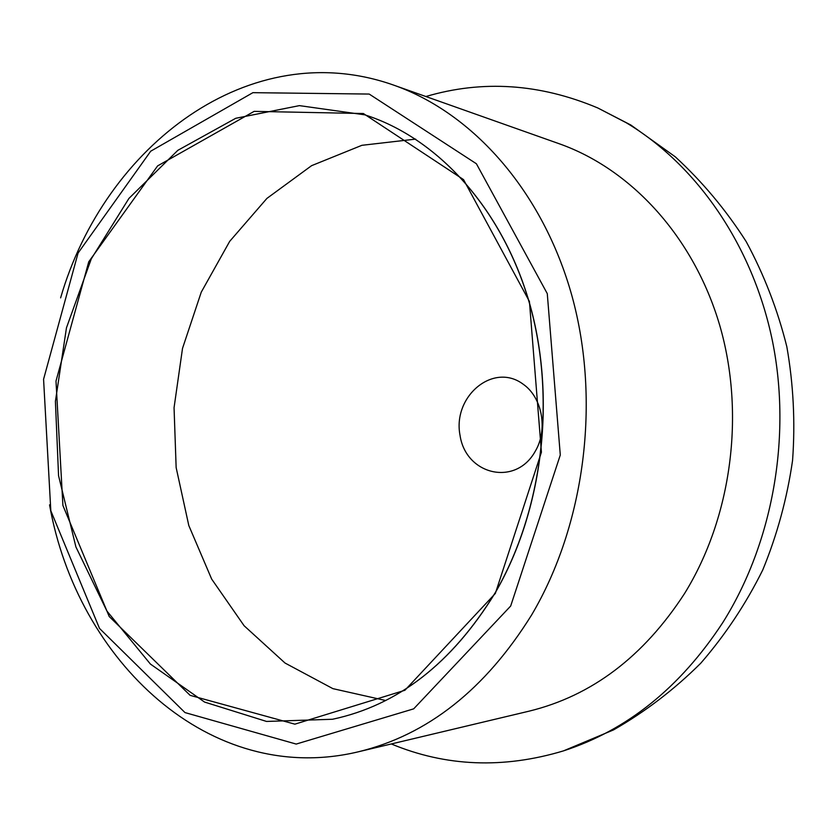 <?xml version="1.0" encoding="UTF-8"?>
<svg xmlns="http://www.w3.org/2000/svg" width="836" height="836" viewBox="0 0 836 836"><rect width="100%" height="100%" fill="white"/><g stroke="black" fill="none" stroke-linecap="round" stroke-linejoin="round"><path stroke-width="1.25" d="M510.691 606.016L560.287 455.003L547.277 293.624L476.395 163.751L369.188 94.06L252.89 92.671L150.699 151.211L78.072 253.068L43.577 379.262L50.818 510.765L99.515 628.442L184.996 712.585L296.195 744.071L413.684 708.844L510.691 606.016M49.554 504.86C77.163 660.764 209.784 787.439 358.508 751.763C427.645 734.969 485.361 689.366 531.623 614.962C584.855 524.977 600.906 401.186 572.054 296.278C542.951 191.339 472.883 113.059 394.101 85.272C250.016 33.962 104.657 145.798 60.61 297.877M391.3 743.956C445.891 766.643 503.293 768.953 563.495 750.874C627.188 730.204 680.285 687.443 722.764 622.611C772.663 543.295 791.828 437.228 772.495 341.245C752.818 245.293 696.607 164.838 626.164 122.693L597.813 107.98C539.878 83.6 482.56 79.786 425.869 96.527M358.508 751.763L529.042 711.175C591.742 695.855 643.563 656.647 684.517 593.581C731.667 517.39 745.503 413.747 719.671 325.141C693.587 236.546 630.94 169.102 559.336 143.792L394.101 85.272M495.33 593.476L541.425 452.234L529.418 301.441L463.531 179.604L363.388 113.529L254.134 111.366L157.617 165.894L88.752 261.783L55.991 381.08L62.909 505.477L109.202 616.498L190.127 695.353L294.868 724.164L404.917 690.264L495.33 593.476M495.163 592.933C543.087 510.503 556.651 397.508 529.345 302.58C501.819 207.631 437.04 137.794 364.768 114.825L299.403 105.629L235.721 118.294L177.838 150.323L128.932 198.425L91.281 258.867L66.462 327.816L55.406 401.385L58.562 475.715L75.898 546.911L106.903 611.022L150.407 664.056L204.548 702.062L266.527 721.437L332.498 719.263C397.779 705.385 452.004 663.282 495.163 592.933M415.617 139.121L361.904 145.307L311.577 165.674L266.914 198.404L229.701 241.343L201.257 292.161L182.509 348.424L174.055 407.717L176.145 467.575L188.8 525.52L211.665 579.076L244.102 625.736L285.024 663.032L332.895 688.645L385.636 700.516M535.197 451.377C548.186 429.735 542.261 397.299 523.117 384.173C493.376 361.904 452.37 396.358 460.04 435.399C465.871 474.994 515.572 486.792 535.197 451.377M332.498 719.263C397.696 705.427 451.879 663.335 495.048 592.985C542.972 510.545 556.546 397.455 529.23 302.507C501.694 207.537 436.935 137.752 364.768 114.825M597.824 107.98L630.846 125.024L675.269 156.813C702.418 181.788 726.076 210.076 746.235 241.677C764.104 274.793 777.647 309.832 786.843 346.773C793.427 384.351 795.339 422.222 792.57 460.396C787.125 498.266 777.198 534.779 762.766 569.933C745.921 603.874 725.251 634.973 700.756 663.22C674.37 689.47 645.287 711.708 613.509 729.912L563.495 750.874"/></g></svg>
